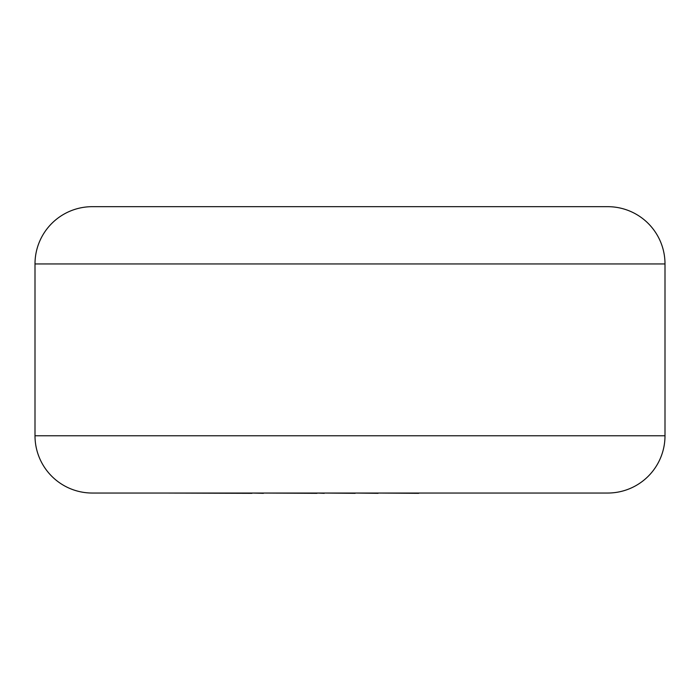 <?xml version="1.0" encoding="UTF-8"?>
<svg xmlns="http://www.w3.org/2000/svg" width="700" height="700" viewBox="0 0 700 700"><rect width="100%" height="100%" fill="white"/><g stroke="black" fill="none" stroke-linecap="round" stroke-linejoin="round"><path stroke-width="1.05" d="M35 263.944L35 435.767A57.269 57.269 0 0 0 92.269 493.036L607.731 493.036A57.269 57.269 0 0 0 665 435.767L665 263.944L35 263.944A57.269 57.269 0 0 1 92.269 206.675L607.731 206.675A57.269 57.269 0 0 1 665 263.944M418.688 493.036L535.202 493.036M418.688 493.325L378.105 493.036M378.105 493.325L355.18 493.036M355.18 493.325L324.275 493.036M324.275 493.325L317.03 493.036M317.03 493.325L263.41 493.036M263.41 493.325L251.974 493.036M251.974 493.325L164.588 493.036M35 435.767L665 435.767"/></g></svg>
